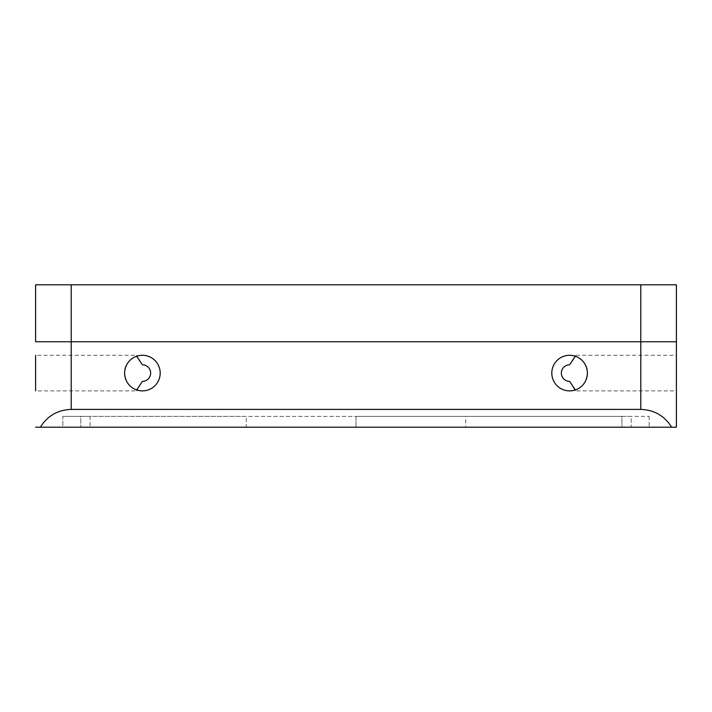 <?xml version="1.0" encoding="UTF-8"?>
<svg xmlns="http://www.w3.org/2000/svg" width="712" height="712" viewBox="0 0 712 712"><rect width="100%" height="100%" fill="white"/><g stroke="black" fill="none" stroke-linecap="round" stroke-linejoin="round"><path stroke-width="0.53" stroke-dasharray="3.56 2.67" d="M142.4 390.888A17.8 17.8 0 0 1 136.668 389.936C129.993 388.076 125.971 382.46 124.6 373.088C125.971 363.716 129.993 358.1 136.668 356.24A17.8 17.8 0 0 1 160.2 373.088A17.8 17.8 0 0 1 142.4 390.888A17.8 17.8 0 0 1 124.6 373.088A17.8 17.8 0 0 1 142.4 355.288A17.8 17.8 0 0 0 136.668 356.24C129.993 358.1 125.971 363.716 124.6 373.088C125.971 382.46 129.993 388.076 136.668 389.936A17.8 17.8 0 0 0 160.2 373.088A17.8 17.8 0 0 0 142.4 355.288A17.8 17.8 0 0 1 160.2 373.088A17.8 17.8 0 0 1 142.4 390.888M136.668 389.936L136.668 390.888L142.4 381.347L136.668 389.936L136.668 390.888L35.6 390.888L35.6 355.288L136.668 355.288L136.668 356.24L136.668 355.288L142.4 364.829M575.332 356.24C582.007 358.1 586.029 363.716 587.4 373.088C586.029 382.46 582.007 388.076 575.332 389.936L575.332 390.888L575.332 389.936A17.8 17.8 0 0 1 569.6 390.888A17.8 17.8 0 0 0 575.332 389.936C582.007 388.076 586.029 382.46 587.4 373.088C586.029 363.716 582.007 358.1 575.332 356.24L575.332 355.288L569.6 364.829L575.332 356.24A17.8 17.8 0 0 0 569.6 355.288A17.8 17.8 0 0 1 587.4 373.088A17.8 17.8 0 0 1 569.6 390.888A17.8 17.8 0 0 1 551.8 373.088A17.8 17.8 0 0 1 569.6 355.288A17.8 17.8 0 0 0 551.8 373.088A17.8 17.8 0 0 0 569.6 390.888A17.8 17.8 0 0 1 551.8 373.088A17.8 17.8 0 0 1 575.332 356.24L575.332 355.288L676.4 355.288L676.4 390.888L676.4 355.288M569.6 381.347L575.332 390.888L676.4 390.888M62.834 427.2L90.095 427.2L62.834 427.2L62.834 416.351L80.785 416.351L62.834 416.351L62.834 427.2M62.834 416.351L90.095 416.351L62.834 416.351M35.6 427.2L676.4 427.2L676.4 341.76L35.6 341.76L71.2 341.76L71.2 284.8L640.8 284.8L640.8 341.76L71.2 341.76L71.2 409.4L640.8 409.4C654.221 409.881 664.501 415.817 671.63 427.2M621.905 427.2L90.095 427.2L649.166 427.2L621.905 427.2L621.905 416.351L356 416.351L356 427.2L356 416.351L90.095 416.351L90.095 427.2L90.095 416.351L649.166 416.351L621.905 416.351L621.905 427.2M246.272 427.2L80.785 427.2L246.272 427.2L246.272 416.351L80.785 416.351L80.785 427.2L80.785 416.351L246.272 416.351M465.728 416.351L631.215 416.351L631.215 427.2L649.166 427.2L465.728 427.2L631.215 427.2L631.215 416.351L465.728 416.351L465.728 427.2M40.37 427.2C47.499 415.817 57.779 409.881 71.2 409.4M640.8 409.4L640.8 341.76L676.4 341.76L676.4 284.8L640.8 284.8M71.2 284.8L35.6 284.8L35.6 341.76M649.166 416.351L649.166 427.2L649.166 416.351"/><path stroke-width="1.07" d="M142.4 364.829L136.668 356.24L142.4 364.829A8.259 8.259 0 0 1 150.659 373.088A8.259 8.259 0 0 1 142.4 381.347L136.668 389.936M569.6 381.347L575.332 389.936L569.6 381.347A8.259 8.259 0 0 1 561.341 373.088A8.259 8.259 0 0 1 569.6 364.829L575.332 356.24M142.4 355.288A17.8 17.8 0 0 0 124.6 373.088A17.8 17.8 0 0 0 142.4 390.888A17.8 17.8 0 0 0 160.2 373.088A17.8 17.8 0 0 0 142.4 355.288M569.6 355.288A17.8 17.8 0 0 0 551.8 373.088A17.8 17.8 0 0 0 569.6 390.888A17.8 17.8 0 0 0 587.4 373.088A17.8 17.8 0 0 0 569.6 355.288M35.6 390.888L35.6 355.288M35.6 341.76L35.6 284.8L71.2 284.8L71.2 341.76L35.6 341.76L676.4 341.76L676.4 427.2L35.6 427.2M71.2 409.4L640.8 409.4L640.8 284.8L676.4 284.8L676.4 341.76L71.2 341.76L71.2 409.4C57.779 409.881 47.499 415.817 40.37 427.2M671.63 427.2C664.501 415.817 654.221 409.881 640.8 409.4M71.2 284.8L640.8 284.8"/></g></svg>
